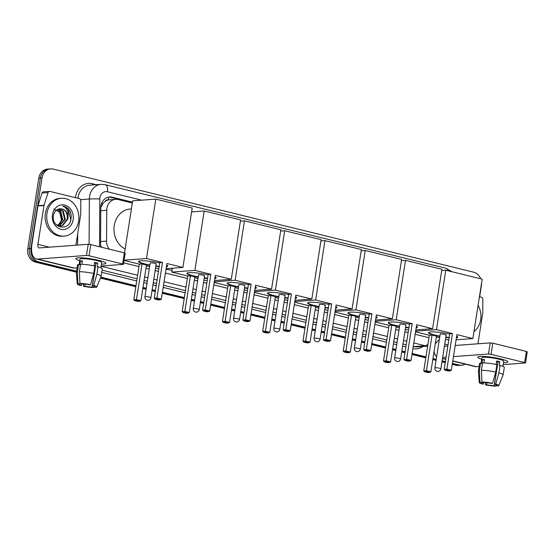 <?xml version="1.0" encoding="UTF-8"?>
<svg xmlns="http://www.w3.org/2000/svg" width="555" height="555" viewBox="0 0 555 555"><rect width="100%" height="100%" fill="white"/><g stroke="black" fill="none" stroke-linecap="round" stroke-linejoin="round"><path stroke-width="0.83" d="M105.152 201.403A11.384 9.643 -94.2 0 1 108.586 199.89L108.419 199.849A3.795 3.212 85.8 0 0 105.152 201.403L103.057 203.394L100.781 207.41M170.787 268.342L172.279 268.71M100.705 245.414L101.53 247.232M132.34 203.019L118.146 199.536A11.384 9.643 85.8 0 0 115.565 199.321L108.586 199.89M115.565 199.321A11.384 9.643 85.8 0 0 106.747 210.31L106.56 241.106A11.384 9.643 85.8 0 0 109.252 249.146M76.548 271.18L38.718 261.904A11.384 9.643 -94.2 0 1 30.969 248.439L42.014 177.912L40.404 178.03A11.384 9.643 -94.2 0 1 49.062 169.004A11.384 9.643 -94.2 0 0 40.404 178.03L29.36 248.557L40.404 178.03L38.794 178.148A11.384 9.643 -94.2 0 1 47.453 169.122L50.672 168.88A11.384 9.643 -94.2 0 1 53.252 169.102L473.644 272.186A11.384 9.643 -94.2 0 1 480.658 278.783M38.718 261.904L37.109 262.022A11.384 9.643 -94.2 0 1 29.36 248.557A11.384 9.643 -94.2 0 0 37.109 262.022L76.472 271.673L37.109 262.022L35.506 262.14A11.384 9.643 -94.2 0 1 27.75 248.675L38.794 178.148M465.215 364.129A11.384 9.643 -94.2 0 1 461.698 365.211A11.384 9.643 -94.2 0 1 459.117 364.989L457.507 365.107L452.325 363.837L457.507 365.107A11.384 9.643 -94.2 0 0 460.088 365.329A11.384 9.643 -94.2 0 1 457.507 365.107L455.898 365.232L452.249 364.337M445.325 362.124L442.058 361.326L445.325 362.124M436.14 359.869L432.872 359.071L436.14 359.869M425.872 357.358L412.06 353.965L425.872 357.358M405.06 352.252L401.792 351.447L405.06 352.252M395.875 349.997L392.607 349.199L395.875 349.997M385.607 347.479L371.788 344.093L385.607 347.479M364.795 342.373L361.527 341.575L364.795 342.373M355.609 340.125L352.342 339.32L355.609 340.125M345.342 337.606L331.522 334.221L345.342 337.606M324.529 332.5L321.262 331.703L324.529 332.5M315.337 330.246L312.07 329.448L315.337 330.246M305.077 327.734L291.257 324.342L305.077 327.734M284.257 322.628L280.99 321.824L284.257 322.628M275.072 320.374L271.804 319.576L275.072 320.374M264.811 317.855L250.992 314.47L264.811 317.855M243.992 312.756L240.724 311.952L243.992 312.756M234.807 310.502L231.539 309.697L234.807 310.502M224.539 307.983L210.727 304.598L224.539 307.983M203.727 302.877L200.459 302.08L203.727 302.877M194.541 300.63L191.274 299.825L194.541 300.63M184.274 298.111L162.351 292.735L184.274 298.111M155.358 291.021L152.091 290.216L155.358 291.021M146.173 288.767L142.906 287.962L146.173 288.767M135.906 286.248L100.58 277.583L135.906 286.248M461.698 365.211L458.479 365.447A11.384 9.643 -94.2 0 1 455.898 365.232M445.249 362.616L441.981 361.818M436.063 360.368L432.796 359.564M425.796 357.85L411.976 354.458M404.983 352.744L401.716 351.946M395.798 350.489L392.531 349.692M385.531 347.978L371.711 344.586M364.718 342.872L361.451 342.067M355.526 340.617L352.258 339.82M345.265 338.099L331.446 334.714M324.446 332.993L321.178 332.195M315.261 330.745L311.993 329.941M305 328.227L291.181 324.841M284.181 323.121L280.913 322.323M274.996 320.866L271.728 320.068M264.735 318.355L250.916 314.962M243.916 313.249L240.648 312.444M234.73 310.994L231.463 310.196M224.463 308.476L210.65 305.09M203.65 303.377L200.383 302.572M194.465 301.122L191.198 300.317M184.198 298.604L162.275 293.227M155.282 291.514L152.014 290.709M146.09 289.259L142.822 288.461M135.829 286.741L100.386 278.055M76.396 272.172L35.506 262.14M481.553 283.203A11.384 9.643 -94.2 0 1 481.4 285.652L479.652 296.793M42.014 177.912A11.384 9.643 -94.2 0 1 50.672 168.88M459.117 364.989L452.401 363.345M445.401 361.631L442.134 360.826M436.216 359.376L432.949 358.579M425.956 356.858L412.136 353.473M405.136 351.752L401.869 350.954M395.951 349.504L392.683 348.7M385.683 346.986L371.871 343.594M364.871 341.88L361.603 341.082M355.686 339.625L352.418 338.827M345.418 337.114L331.599 333.721M324.606 332.008L321.338 331.203M315.42 329.753L312.153 328.955M305.153 327.235L291.333 323.849M284.34 322.136L281.073 321.331M275.148 319.881L271.881 319.076M264.888 317.363L251.068 313.977M244.068 312.257L240.801 311.459M234.883 310.009L231.615 309.204M224.622 307.491L210.803 304.098M203.803 302.385L200.535 301.587M194.618 300.13L191.35 299.332M184.35 297.619L162.435 292.242M155.435 290.522L152.167 289.724M146.249 288.274L142.982 287.469M135.982 285.756L100.767 277.118M132.472 202.152L112.165 197.171A11.384 9.643 85.8 0 0 109.585 196.949A11.384 9.643 85.8 0 0 100.767 207.945L100.559 243.361A11.384 9.643 85.8 0 0 101.079 247.135M166.077 268.981L172.008 270.438M108.78 197.053A11.384 9.643 -94.2 0 1 110.556 197.289L132.395 202.644M478.077 305.375A18.974 16.074 -94.2 0 1 480.672 319.652A18.974 16.074 -94.2 0 1 473.963 331.654M500.901 358.967A15.179 2.144 8.9 0 1 507.471 361.319A15.179 2.144 8.9 0 1 503.503 362.72A15.179 2.144 8.9 0 0 507.853 361.909A15.179 2.144 8.9 0 0 500.901 358.967A15.179 2.144 8.9 0 0 478.403 356.761A15.179 2.144 8.9 0 0 481.754 359.314A15.179 2.144 8.9 0 1 477.855 357.212A15.179 2.144 8.9 0 1 485.778 356.567A15.179 2.144 8.9 0 1 500.901 358.967M479.43 296.738L481.518 297.251A1.901 1.609 85.8 0 1 482.836 299.166L482.76 312.805A1.901 1.609 85.8 0 1 482.732 313.131L477.931 343.802M452.755 361.076L475.045 366.543A15.179 7.777 -76.2 0 0 476.336 366.647L479.104 366.439M434.017 351.78A15.179 7.777 -76.2 0 0 436.639 356.678M503.198 364.656L525.509 362.935L524.635 362.568L526.383 351.426L527.25 351.801L525.509 362.935M491.085 354.34L488.49 354.021L490.238 342.886L492.826 343.198L491.085 354.34L524.635 362.568M442.668 357.413L446.102 357.163M453.456 356.615L488.49 354.021M492.826 343.198L526.383 351.426M490.238 342.886L455.197 345.481M447.85 346.029L444.416 346.278M496.586 361.506A7.59 1.068 -171.1 0 1 497.981 361.888L494.498 384.164A7.59 1.068 8.9 0 1 496.517 385.239A7.59 1.068 8.9 0 1 496.156 385.489L496.246 384.886M485.535 382.568L485.472 384.83L486.707 384.74A7.59 1.068 8.9 0 0 494.144 385.642L497.634 363.365A7.59 1.068 -171.1 0 0 497.752 363.372M486.707 384.74L487.026 382.714M496.121 364.462L496.669 360.979A11.01 1.554 8.9 0 1 498.341 361.361A11.01 1.554 8.9 0 1 499.833 361.749L499.25 365.467L500.069 365.405A12.522 1.769 8.9 0 1 504.301 367.438L503.135 374.861A12.522 1.769 8.9 0 1 503.121 374.923L498.758 385.635A9.865 1.394 8.9 0 1 498.099 385.968L496.156 385.489M481.15 363.178L481.983 357.857A11.01 1.554 8.9 0 1 487.72 357.392A11.01 1.554 8.9 0 1 498.688 359.134A11.01 1.554 8.9 0 1 503.732 361.263L502.927 366.369M483.932 362.908L484.466 359.494A11.01 1.554 8.9 0 0 482.455 359.647L481.879 363.358L480.595 363.046L479.43 370.469L479.936 382.159L481.886 382.631L481.976 382.013M483.78 382.457L483.544 383.963L482.302 384.053A9.865 1.394 8.9 0 1 479.27 382.582L478.389 371.045A12.522 1.769 8.9 0 1 478.389 370.99L479.548 363.567A12.522 1.769 8.9 0 1 480.595 363.046M482.607 362.894A12.522 1.769 8.9 0 1 496.905 364.628L495.74 372.051L492.569 383.297L491.328 383.387A7.59 1.068 8.9 0 0 483.891 382.485L481.948 382.006L481.442 370.317L482.607 362.894M478.389 370.99A12.522 1.769 8.9 0 1 479.43 370.469M481.442 370.317A12.522 1.769 8.9 0 1 495.74 372.051M494.144 385.642L496.087 386.12L496.309 385.531M496.087 386.12A9.865 1.394 8.9 0 1 485.472 384.83M479.27 382.582A9.865 1.394 8.9 0 1 479.936 382.159M481.948 382.006A9.865 1.394 8.9 0 1 492.569 383.297M483.544 383.963A7.59 1.068 8.9 0 1 481.518 382.888A7.59 1.068 8.9 0 1 481.886 382.631M494.498 384.164L495.733 384.067L498.903 372.828L500.069 365.405M498.903 372.828A12.522 1.769 8.9 0 1 503.135 374.861M495.733 384.067A9.865 1.394 8.9 0 1 498.758 385.635M497.981 361.888L499.833 361.749M482.455 359.647L484.369 360.119M46.981 213.307A18.974 16.074 -94.2 0 1 61.411 198.26A18.974 16.074 -94.2 0 1 78.637 221.07A18.974 16.074 -94.2 0 1 64.213 236.111A18.974 16.074 -94.2 0 1 46.981 213.307M64.213 236.111L62.604 236.229A18.974 16.074 -94.2 0 1 45.371 213.425A18.974 16.074 -94.2 0 1 59.801 198.385L61.411 198.26M73.128 219.718A12.37 10.483 -94.2 0 1 60.918 229.291A12.37 10.483 -94.2 0 1 52.489 214.66A12.37 10.483 -94.2 0 1 64.706 205.086A12.37 10.483 -94.2 0 1 73.128 219.718M53.447 215.423C50.97 227.987 69.042 231.997 70.915 219.447C71.581 216.082 71.068 212.988 69.382 210.165C67.641 207.806 65.476 206.453 62.868 206.106C66.961 207.861 68.688 211.462 68.05 216.901A8.575 7.264 -94.2 0 0 60.384 208.77C56.735 208.978 54.425 211.198 53.447 215.423M60.488 225.954L62.077 225.566L67.217 219.149C67.703 212.926 65.428 209.471 60.384 208.77M56.145 224.622L60.807 225.94L62.715 225.517L67.856 219.1L68.05 216.901M59.191 225.864L64.657 219.336L62.646 211.164L58.629 208.992M59.517 225.913L65.296 219.287L63.284 211.115L58.92 208.916M57.88 225.524L62.104 219.523L60.093 211.351L57.401 209.492M58.213 225.635L62.743 219.475L60.731 211.302L57.713 209.332M53.793 209.034L59.718 212.253L61.452 219.87L60.287 223.492M70.485 220.959L70.825 219.572L68.071 208.923L62.868 206.106M439.803 336.49A14.805 2.088 8.9 0 1 435.273 335.525A14.805 2.088 8.9 0 1 428.495 332.653A14.805 2.088 8.9 0 1 449.716 334.068M452.464 333.541L446.886 369.179L451.319 370.268L456.897 334.63L472.881 338.55L482.184 279.158L445.783 270.229L436.48 329.621L452.464 333.541L449.772 333.742L444.187 369.38L446.886 369.179L446.997 370.109L450.167 370.879L451.319 370.268M456.647 336.212A14.805 2.088 8.9 0 1 457.743 337.232A14.805 2.088 8.9 0 1 456.39 337.863M449.134 337.794A14.805 2.088 8.9 0 1 445.797 337.433M436.48 329.621L415.626 331.168M415.515 331.869L429.334 335.255L432.033 335.053L436.466 336.143L430.881 371.781L429.73 372.398L426.566 371.621L426.448 370.691L432.033 335.053M436.334 336.968L439.602 337.773M445.519 339.223L448.787 340.028M456.092 339.792L472.881 338.55M445.783 270.229L441.724 270.528M450.167 370.879L448.273 371.024L445.11 370.247L446.997 370.109M444.187 369.38L445.11 370.247M429.73 372.398L427.843 372.537L424.672 371.76L423.756 370.893L429.334 335.255M423.756 370.893L426.448 370.691L430.881 371.781M424.672 371.76L426.566 371.621M445.707 335.192A3.039 0.43 -171.1 0 0 446.171 335.04A3.039 0.43 -171.1 0 0 444.042 334.29A3.039 0.43 -171.1 0 0 440.642 333.95A3.039 0.43 -171.1 0 0 440.177 334.103L434.884 367.882A3.039 0.43 8.9 0 1 435.356 367.729A3.039 0.43 8.9 0 1 439.498 368.229A3.039 0.43 8.9 0 1 440.885 368.818A3.039 3.039 0 0 1 437.16 371.302A3.039 3.039 0 0 1 434.884 367.882M457.708 337.038A14.805 2.088 8.9 0 1 456.446 337.495M449.196 337.419A14.805 2.088 8.9 0 1 445.859 337.058M439.858 336.122A14.805 2.088 8.9 0 1 428.585 332.473M399.538 326.618A14.805 2.088 8.9 0 1 395.007 325.646A14.805 2.088 8.9 0 1 388.229 322.781A14.805 2.088 8.9 0 1 409.451 324.196M412.198 323.669L406.621 359.307L411.054 360.389L416.632 324.751L432.616 328.678L441.919 269.279L405.511 260.357L396.214 319.749L412.198 323.669L409.507 323.87L403.922 359.501L406.621 359.307L406.732 360.23L409.902 361.007L411.054 360.389M416.382 326.34A14.805 2.088 8.9 0 1 417.471 327.36A14.805 2.088 8.9 0 1 416.125 327.991M408.868 327.915A14.805 2.088 8.9 0 1 405.532 327.554M396.214 319.749L375.36 321.289M375.249 321.99L389.069 325.383L391.768 325.181L396.194 326.271L390.616 361.902L389.464 362.519L386.301 361.742L386.183 360.819L391.768 325.181M396.069 327.096L399.336 327.901M405.254 329.351L408.522 330.149M415.82 329.92L432.616 328.678M405.511 260.357L401.459 260.656M409.902 361.007L408.008 361.145L404.845 360.368L406.732 360.23M403.922 359.501L404.845 360.368M389.464 362.519L387.57 362.658L384.407 361.888L383.491 361.014L389.069 325.383M383.491 361.014L386.183 360.819L390.616 361.902M384.407 361.888L386.301 361.742M405.441 325.32A3.039 0.43 -171.1 0 0 405.906 325.168A3.039 0.43 -171.1 0 0 403.776 324.418A3.039 0.43 -171.1 0 0 400.377 324.078A3.039 0.43 -171.1 0 0 399.905 324.224L394.619 358.01A3.039 0.43 8.9 0 1 395.084 357.857A3.039 0.43 8.9 0 1 399.225 358.357A3.039 0.43 8.9 0 1 400.62 358.946A3.039 3.039 0 0 1 396.894 361.423A3.039 3.039 0 0 1 394.619 358.01M417.443 327.166A14.805 2.088 8.9 0 1 416.181 327.623M408.931 327.547A14.805 2.088 8.9 0 1 405.594 327.186M399.593 326.25A14.805 2.088 8.9 0 1 388.313 322.601M359.265 316.745A14.805 2.088 8.9 0 1 354.742 315.774A14.805 2.088 8.9 0 1 347.957 312.902A14.805 2.088 8.9 0 1 369.186 314.317M371.933 313.797L366.356 349.428L370.782 350.517L376.366 314.879L392.35 318.799L401.654 259.407L365.245 250.478L355.949 309.877L371.933 313.797L369.235 313.991L363.657 349.629L366.356 349.428L366.466 350.358L369.63 351.135L370.782 350.517M376.117 316.468A14.805 2.088 8.9 0 1 377.206 317.481A14.805 2.088 8.9 0 1 375.86 318.119M368.603 318.043A14.805 2.088 8.9 0 1 365.266 317.682M355.949 309.877L335.095 311.417M334.984 312.118L348.804 315.504L351.495 315.309L355.928 316.392L350.351 352.03L349.199 352.647L346.029 351.87L345.918 350.94L351.495 315.309M355.797 317.224L359.064 318.022M364.989 319.472L368.256 320.277M375.555 320.048L392.35 318.799M365.245 250.478L361.187 250.784M369.63 351.135L367.743 351.273L364.579 350.496L366.466 350.358M363.657 349.629L364.579 350.496M349.199 352.647L347.305 352.786L344.142 352.009L343.219 351.142L348.804 315.504M343.219 351.142L345.918 350.94L350.351 352.03M344.142 352.009L346.029 351.87M365.176 315.441A3.039 0.43 -171.1 0 0 365.641 315.296A3.039 0.43 -171.1 0 0 363.511 314.539A3.039 0.43 -171.1 0 0 360.112 314.199A3.039 0.43 -171.1 0 0 359.64 314.352L354.354 348.131A3.039 0.43 8.9 0 1 354.818 347.978A3.039 0.43 8.9 0 1 358.96 348.484A3.039 0.43 8.9 0 1 360.355 349.074A3.039 3.039 0 0 1 356.629 351.551A3.039 3.039 0 0 1 354.354 348.131M377.178 317.287A14.805 2.088 8.9 0 1 375.915 317.744M368.659 317.675A14.805 2.088 8.9 0 1 365.329 317.314M359.328 316.371A14.805 2.088 8.9 0 1 348.047 312.729M319 306.866A14.805 2.088 8.9 0 1 314.47 305.902A14.805 2.088 8.9 0 1 307.692 303.03A14.805 2.088 8.9 0 1 328.921 304.445M331.668 303.918L326.083 339.556L330.516 340.645L336.101 305.007L352.085 308.927L361.388 249.535L324.98 240.606L315.677 299.998L331.668 303.918L328.969 304.119L323.392 339.757L326.083 339.556L326.201 340.486L329.365 341.263L330.516 340.645M335.851 306.596A14.805 2.088 8.9 0 1 336.94 307.609A14.805 2.088 8.9 0 1 335.595 308.247M328.338 308.171A14.805 2.088 8.9 0 1 325.001 307.81M315.677 299.998L294.83 301.545M294.719 302.246L308.538 305.632L311.23 305.43L315.663 306.52L310.085 342.157L308.934 342.775L305.763 341.998L305.652 341.068L311.23 305.43M315.531 307.345L318.799 308.15M324.717 309.6L327.984 310.405M335.289 310.169L352.085 308.927M324.98 240.606L320.922 240.905M329.365 341.263L327.478 341.401L324.307 340.624L326.201 340.486M323.392 339.757L324.307 340.624M308.934 342.775L307.04 342.914L303.876 342.137L302.954 341.269L308.538 305.632M302.954 341.269L305.652 341.068L310.085 342.157M303.876 342.137L305.763 341.998M324.911 305.569A3.039 0.43 -171.1 0 0 325.376 305.416A3.039 0.43 -171.1 0 0 323.246 304.667A3.039 0.43 -171.1 0 0 319.84 304.327A3.039 0.43 -171.1 0 0 319.375 304.48L314.088 338.259A3.039 0.43 8.9 0 1 314.553 338.106A3.039 0.43 8.9 0 1 318.695 338.612A3.039 0.43 8.9 0 1 320.082 339.195A3.039 3.039 0 0 1 316.364 341.679A3.039 3.039 0 0 1 314.088 338.259M336.913 307.414A14.805 2.088 8.9 0 1 335.65 307.872M328.394 307.796A14.805 2.088 8.9 0 1 325.057 307.435M319.063 306.499A14.805 2.088 8.9 0 1 307.782 302.857M278.735 296.994A14.805 2.088 8.9 0 1 274.205 296.023A14.805 2.088 8.9 0 1 267.427 293.158A14.805 2.088 8.9 0 1 288.655 294.573M291.403 294.046L285.818 329.684L290.251 330.766L295.829 295.135L311.82 299.055L321.116 239.656L284.715 230.734L275.412 290.126L291.403 294.046L288.704 294.247L283.126 329.878L285.818 329.684L285.936 330.607L289.1 331.384L290.251 330.766M295.586 296.717A14.805 2.088 8.9 0 1 296.675 297.737A14.805 2.088 8.9 0 1 295.322 298.368M288.073 298.299A14.805 2.088 8.9 0 1 284.736 297.938M275.412 290.126L254.565 291.666M254.454 292.367L268.273 295.76L270.965 295.558L275.398 296.647L269.813 332.278L268.662 332.896L265.498 332.119L265.387 331.196L270.965 295.558M275.266 297.473L278.534 298.278M284.451 299.728L287.719 300.526M295.024 300.297L311.82 299.055M284.715 230.734L280.657 231.033M289.1 331.384L287.206 331.522L284.042 330.752L285.936 330.607M283.126 329.878L284.042 330.752M268.662 332.896L266.775 333.042L263.611 332.265L262.688 331.397L268.273 295.76M262.688 331.397L265.387 331.196L269.813 332.278M263.611 332.265L265.498 332.119M284.639 295.697A3.039 0.43 -171.1 0 0 285.11 295.544A3.039 0.43 -171.1 0 0 282.981 294.795A3.039 0.43 -171.1 0 0 279.574 294.455A3.039 0.43 -171.1 0 0 279.109 294.608L273.816 328.387A3.039 0.43 8.9 0 1 274.288 328.234A3.039 0.43 8.9 0 1 278.43 328.733A3.039 0.43 8.9 0 1 279.817 329.323A3.039 3.039 0 0 1 276.099 331.8A3.039 3.039 0 0 1 273.816 328.387M296.641 297.542A14.805 2.088 8.9 0 1 295.385 298M288.128 297.924A14.805 2.088 8.9 0 1 284.791 297.563M278.79 296.627A14.805 2.088 8.9 0 1 267.517 292.978M238.47 287.122A14.805 2.088 8.9 0 1 233.939 286.151A14.805 2.088 8.9 0 1 227.161 283.279A14.805 2.088 8.9 0 1 248.39 284.701M251.131 284.174L245.553 319.805L249.986 320.894L255.564 285.256L271.555 289.176L280.851 229.784L244.45 220.855L235.147 280.254L251.131 284.174L248.439 284.368L242.861 320.006L245.553 319.805L245.671 320.734L248.834 321.512L249.986 320.894M255.314 286.845A14.805 2.088 8.9 0 1 256.41 287.865A14.805 2.088 8.9 0 1 255.057 288.496M247.801 288.42A14.805 2.088 8.9 0 1 244.471 288.059M235.147 280.254L214.292 281.794M214.188 282.495L228.001 285.887L230.7 285.686L235.133 286.769L229.548 322.406L228.396 323.024L225.233 322.247L225.115 321.324L230.7 285.686M235.001 287.601L238.268 288.399M244.186 289.856L247.454 290.653M254.759 290.425L271.555 289.176M244.45 220.855L240.391 221.161M248.834 321.512L246.94 321.65L243.777 320.873L245.671 320.734M242.861 320.006L243.777 320.873M228.396 323.024L226.509 323.163L223.339 322.386L222.423 321.518L228.001 285.887M222.423 321.518L225.115 321.324L229.548 322.406M223.339 322.386L225.233 322.247M244.373 285.818A3.039 0.43 -171.1 0 0 244.845 285.672A3.039 0.43 -171.1 0 0 242.715 284.916A3.039 0.43 -171.1 0 0 239.309 284.576A3.039 0.43 -171.1 0 0 238.844 284.729L233.551 318.508A3.039 0.43 8.9 0 1 234.023 318.362A3.039 0.43 8.9 0 1 238.164 318.861A3.039 0.43 8.9 0 1 239.552 319.451A3.039 3.039 0 0 1 235.826 321.928A3.039 3.039 0 0 1 233.551 318.508M256.375 287.663A14.805 2.088 8.9 0 1 255.12 288.121M247.863 288.052A14.805 2.088 8.9 0 1 244.526 287.691M238.525 286.748A14.805 2.088 8.9 0 1 227.252 283.106M198.204 277.25A14.805 2.088 8.9 0 1 193.674 276.279A14.805 2.088 8.9 0 1 186.896 273.407A14.805 2.088 8.9 0 1 208.118 274.822M210.865 274.295L205.288 309.933L209.721 311.022L215.298 275.384L231.282 279.304L240.586 219.912L204.184 210.983L194.881 270.375L210.865 274.295L208.174 274.496L202.589 310.134L205.288 309.933L205.399 310.862L208.569 311.639L209.721 311.022M215.049 276.973A14.805 2.088 8.9 0 1 216.138 277.986A14.805 2.088 8.9 0 1 214.792 278.624M207.535 278.548A14.805 2.088 8.9 0 1 204.198 278.187M194.881 270.375L171.752 272.089L187.736 276.008L190.434 275.814L194.861 276.896L189.283 312.534L188.131 313.152L184.968 312.375L184.85 311.445L190.434 275.814M194.736 277.729L198.003 278.527M203.921 279.977L207.188 280.781M214.487 280.546L231.282 279.304M204.184 210.983L191.607 211.913M172.355 268.225L171.752 272.089M208.569 311.639L206.675 311.778L203.512 311.001L205.399 310.862M202.589 310.134L203.512 311.001M188.131 313.152L186.244 313.291L183.074 312.514L182.158 311.646L187.736 276.008M182.158 311.646L184.85 311.445L189.283 312.534M183.074 312.514L184.968 312.375M204.108 275.946A3.039 0.43 -171.1 0 0 204.573 275.793A3.039 0.43 -171.1 0 0 202.443 275.044A3.039 0.43 -171.1 0 0 199.044 274.704A3.039 0.43 -171.1 0 0 198.579 274.857L193.286 308.635A3.039 0.43 8.9 0 1 193.75 308.483A3.039 0.43 8.9 0 1 197.892 308.989A3.039 0.43 8.9 0 1 199.287 309.579A3.039 3.039 0 0 1 195.561 312.056A3.039 3.039 0 0 1 193.286 308.635M216.11 277.791A14.805 2.088 8.9 0 1 214.847 278.249M207.598 278.173A14.805 2.088 8.9 0 1 204.261 277.819M198.26 276.876A14.805 2.088 8.9 0 1 186.979 273.233M125.132 249.022A20.875 17.684 -94.2 0 1 114.261 225.566A20.875 17.684 -94.2 0 1 130.134 209.02L131.417 208.923M149.829 265.387A14.805 2.088 8.9 0 1 145.306 264.416A14.805 2.088 8.9 0 1 138.521 261.544A14.805 2.088 8.9 0 1 159.75 262.966M162.497 262.439L156.919 298.07L161.345 299.159L166.93 263.521L182.914 267.441L192.217 208.049L155.809 199.12L146.513 258.519L162.497 262.439L159.798 262.633L154.221 298.271L156.919 298.07L157.03 298.999L160.194 299.776L161.345 299.159M166.68 265.11A14.805 2.088 8.9 0 1 167.77 266.129A14.805 2.088 8.9 0 1 166.424 266.761M159.167 266.684A14.805 2.088 8.9 0 1 155.83 266.324M146.513 258.519L124.126 260.177M124.091 260.406L139.367 264.152L142.059 263.951L146.492 265.033L140.915 300.671L139.763 301.289L136.592 300.512L136.481 299.589L142.059 263.951M146.36 265.866L149.628 266.664M155.553 268.12L158.82 268.918M166.118 268.689L182.914 267.441M155.809 199.12L132.68 200.834L124.528 252.893M160.194 299.776L158.307 299.915L155.143 299.138L157.03 298.999M154.221 298.271L155.143 299.138M139.763 301.289L137.869 301.427L134.705 300.65L133.783 299.783L139.367 264.152M133.783 299.783L136.481 299.589L140.915 300.671M134.705 300.65L136.592 300.512M155.74 264.083A3.039 0.43 -171.1 0 0 156.205 263.937A3.039 0.43 -171.1 0 0 154.075 263.181A3.039 0.43 -171.1 0 0 150.676 262.841A3.039 0.43 -171.1 0 0 150.204 262.994L144.917 296.772A3.039 0.43 8.9 0 1 145.382 296.627A3.039 0.43 8.9 0 1 149.524 297.126A3.039 0.43 8.9 0 1 150.918 297.716A3.039 3.039 0 0 1 147.193 300.193A3.039 3.039 0 0 1 144.917 296.772M167.742 265.928A14.805 2.088 8.9 0 1 166.479 266.386M159.223 266.317A14.805 2.088 8.9 0 1 155.886 265.956M149.892 265.012A14.805 2.088 8.9 0 1 138.611 261.37M98.866 260.378A15.179 2.144 8.9 0 1 105.436 262.73A15.179 2.144 8.9 0 1 101.468 264.138A15.179 2.144 8.9 0 0 105.825 263.327A15.179 2.144 8.9 0 0 98.866 260.378A15.179 2.144 8.9 0 0 76.368 258.179A15.179 2.144 8.9 0 0 79.719 260.732A15.179 2.144 8.9 0 1 75.827 258.63A15.179 2.144 8.9 0 1 83.743 257.978A15.179 2.144 8.9 0 1 98.866 260.378M44.053 205.225A1.901 1.609 85.8 0 0 43.977 205.544L37.941 205.988A1.901 1.609 -94.2 0 1 38.017 205.676L44.053 205.225L48.091 192.557A1.901 1.609 85.8 0 1 49.888 191.406L79.49 198.662A1.901 1.609 85.8 0 1 80.808 200.577L80.725 214.216A1.901 1.609 85.8 0 1 80.697 214.549L75.896 245.213M37.941 205.988L31.864 244.804A15.179 7.777 -76.2 0 0 36.297 258.956A15.179 7.777 -76.2 0 0 37.587 259.06L86.462 255.439L88.203 244.304L39.329 247.918A3.795 1.942 103.8 0 1 39.01 247.898A3.795 1.942 103.8 0 1 37.9 244.36L43.977 205.544M38.017 205.676L42.055 193.001A1.901 1.609 -94.2 0 1 43.422 191.815L49.457 191.371M36.297 258.956L73.017 267.961A15.179 7.777 -76.2 0 0 74.308 268.065L77.069 267.857M101.163 266.074L123.474 264.346L122.606 263.979L124.348 252.844L125.215 253.212L123.474 264.346M88.203 244.304L90.791 244.616L89.05 255.751L122.606 263.979M89.05 255.751L86.462 255.439M90.791 244.616L124.348 252.844M94.551 262.917A7.59 1.068 -171.1 0 1 95.953 263.306L92.463 285.575A7.59 1.068 8.9 0 1 94.489 286.651A7.59 1.068 8.9 0 1 94.121 286.907L94.218 286.297M83.5 283.98L83.437 286.248L84.672 286.151A7.59 1.068 8.9 0 0 92.109 287.053L95.599 264.784A7.59 1.068 -171.1 0 0 95.717 264.784M84.672 286.151L84.991 284.125M94.093 265.88L94.634 262.39A11.01 1.554 8.9 0 1 96.306 262.772A11.01 1.554 8.9 0 1 97.805 263.167L97.222 266.879L98.034 266.816A12.522 1.769 8.9 0 1 102.266 268.856L101.107 276.279A12.522 1.769 8.9 0 1 101.086 276.334L96.723 287.046A9.865 1.394 8.9 0 1 96.07 287.386L94.121 286.907M79.115 264.596L79.948 259.275A11.01 1.554 8.9 0 1 85.692 258.803A11.01 1.554 8.9 0 1 96.653 260.545A11.01 1.554 8.9 0 1 101.697 262.681L100.899 267.787M81.904 264.326L82.438 260.912A11.01 1.554 8.9 0 0 80.426 261.058L79.844 264.777L78.56 264.457L77.402 271.881L77.901 283.57L79.851 284.049L79.948 283.432M81.745 283.869L81.509 285.374L80.274 285.471A9.865 1.394 8.9 0 1 77.235 284L76.354 272.463A12.522 1.769 8.9 0 1 76.354 272.401L77.52 264.978A12.522 1.769 8.9 0 1 78.56 264.457M80.572 264.312A12.522 1.769 8.9 0 1 94.87 266.046L93.705 273.469L90.534 284.708L89.299 284.798A7.59 1.068 8.9 0 0 81.862 283.896L79.913 283.425L79.407 271.735L80.572 264.312M76.354 272.401A12.522 1.769 8.9 0 1 77.402 271.881M79.407 271.735A12.522 1.769 8.9 0 1 93.705 273.469M92.109 287.053L94.059 287.532L94.281 286.942M94.059 287.532A9.865 1.394 8.9 0 1 83.437 286.248M77.235 284A9.865 1.394 8.9 0 1 77.901 283.57M79.913 283.425A9.865 1.394 8.9 0 1 90.534 284.708M81.509 285.374A7.59 1.068 8.9 0 1 79.49 284.306A7.59 1.068 8.9 0 1 79.851 284.049M92.463 285.575L93.698 285.485L96.875 274.246L98.034 266.816M96.875 274.246A12.522 1.769 8.9 0 1 101.107 276.279M93.698 285.485A9.865 1.394 8.9 0 1 96.723 287.046M95.953 263.306L97.805 263.167M80.426 261.058L82.341 261.53M101.627 203.359A11.384 0.569 0.3 0 1 103.057 203.394M108.419 199.849A11.384 5.834 -76.2 0 0 108.662 197.074M100.566 241.55L106.56 241.106M100.753 210.754L106.747 210.31M27.75 248.675L30.969 248.439M452.207 271.804L445.831 268.218A7.59 3.892 103.8 0 1 447.899 270.75M141.685 200.168L107.427 191.766A7.59 6.431 85.8 0 0 99.928 197.635A7.59 6.431 85.8 0 0 99.824 198.954L99.539 246.76M89.091 244.332L89.362 199.009A15.179 12.862 -94.2 0 1 89.577 196.387A15.179 12.862 -94.2 0 1 101.121 184.35L89.653 185.197A15.179 12.862 85.8 0 0 78.109 197.233A15.179 12.862 85.8 0 0 77.978 198.295M80.614 199.654L89.362 199.009A7.59 0.382 0.3 0 1 99.824 198.954M75.424 197.663A17.08 14.465 -94.2 0 1 92.387 183.705L96.417 184.697M422.848 346.493A17.08 14.465 -94.2 0 1 412.892 348.637M405.892 346.93L402.625 346.126M396.707 344.676L393.44 343.878M386.44 342.157L372.627 338.772M365.627 337.058L362.36 336.254M356.442 334.804L353.174 333.999M346.174 332.285L332.355 328.9M325.362 327.179L322.094 326.382M316.177 324.932L312.909 324.127M305.909 322.413L292.09 319.021M285.097 317.307L281.829 316.51M275.904 315.053L272.637 314.255M265.644 312.534L251.824 309.149M244.824 307.435L241.557 306.631M235.639 305.181L232.372 304.383M225.379 302.662L211.559 299.277M204.559 297.556L201.292 296.758M195.374 295.309L192.106 294.504M185.106 292.79L163.184 287.414M156.191 285.7L152.923 284.895M147.006 283.445L143.738 282.648M136.738 280.927L101.718 272.339M427.641 346.091A15.179 12.862 -94.2 0 1 425.262 345.772L413.801 346.618A15.179 12.862 85.8 0 0 417.242 346.91L427.627 346.14M77.7 233.717L77.631 245.088M427.96 344.051A7.59 3.892 103.8 0 1 425.262 345.772L413.78 342.955M406.787 341.242L403.52 340.437M397.595 338.987L394.327 338.182M387.335 336.469L373.515 333.083M366.515 331.363L363.248 330.565M357.33 329.115L354.062 328.31M347.069 326.597L333.25 323.204M326.25 321.491L322.982 320.693M317.065 319.236L313.797 318.438M306.797 316.725L292.984 313.332M285.985 311.619L282.717 310.814M276.799 309.364L273.532 308.566M266.532 306.846L252.712 303.46M245.719 301.747L242.452 300.942M236.534 299.492L233.267 298.687M226.267 296.974L212.447 293.588M205.454 291.868L202.186 291.07M196.262 289.62L192.994 288.815M186.001 287.101L164.079 281.725M157.079 280.011L153.811 279.207M147.894 277.757L144.626 276.952M137.633 275.238L101.135 266.289M102.058 270.174L137.078 278.763M144.078 280.476L147.346 281.281M153.263 282.731L156.531 283.536M163.524 285.249L185.446 290.626M192.446 292.339L195.714 293.144M201.631 294.594L204.899 295.392M211.899 297.112L225.712 300.498M232.712 302.211L235.979 303.016M241.897 304.466L245.164 305.271M252.164 306.984L265.984 310.37M272.977 312.09L276.244 312.888M282.162 314.338L285.43 315.143M292.429 316.856L306.249 320.249M313.242 321.962L316.51 322.76M322.434 324.217L325.702 325.015M332.695 326.735L346.514 330.121M353.514 331.834L356.782 332.639M362.699 334.089L365.967 334.887M372.96 336.607L386.779 339.993M393.779 341.714L397.047 342.511M402.965 343.961L406.232 344.766M413.232 346.48L413.801 346.618A1.901 0.971 -76.2 0 0 413.142 347.028M123.709 262.834L138.986 266.58M145.986 268.294L149.253 269.092M155.171 270.549L158.439 271.346M165.432 273.06L187.354 278.437M194.354 280.157L197.622 280.955M203.539 282.405L206.807 283.21M213.807 284.923L227.626 288.316M234.619 290.029L237.887 290.827M243.805 292.284L247.072 293.082M254.072 294.795L267.892 298.188M274.885 299.901L278.152 300.706M284.07 302.156L287.337 302.954M294.337 304.674L308.157 308.06M315.15 309.773L318.417 310.578M324.342 312.028L327.61 312.833M334.603 314.546L348.422 317.932M355.422 319.652L358.69 320.45M364.607 321.9L367.875 322.705M374.868 324.418L388.687 327.811M395.687 329.524L398.955 330.329M404.873 331.779L408.14 332.577M415.14 334.297L428.953 337.683M92.387 183.705A1.901 0.971 -76.2 0 0 92.47 184.988M445.831 268.218L105.207 184.69A7.59 3.892 103.8 0 1 107.427 191.766M110.556 197.289L112.165 197.171M442.522 358.357L445.79 359.154M452.79 360.875L476.336 366.647M444.749 344.128L448.017 344.926M37.587 259.06L74.308 268.065M37.9 244.36L49.395 247.176M48.091 192.557L42.055 193.001M435.273 343.725L439.352 339.362M105.207 184.69L101.121 184.35M442.495 358.558L445.762 359.363M446.171 335.04L440.885 368.818M405.906 325.168L400.62 358.946M365.641 315.296L360.355 349.074M325.376 305.416L320.082 339.195M285.11 295.544L279.817 329.323M244.845 285.672L239.552 319.451M204.573 275.793L199.287 309.579M156.205 263.937L150.918 297.716"/></g></svg>
